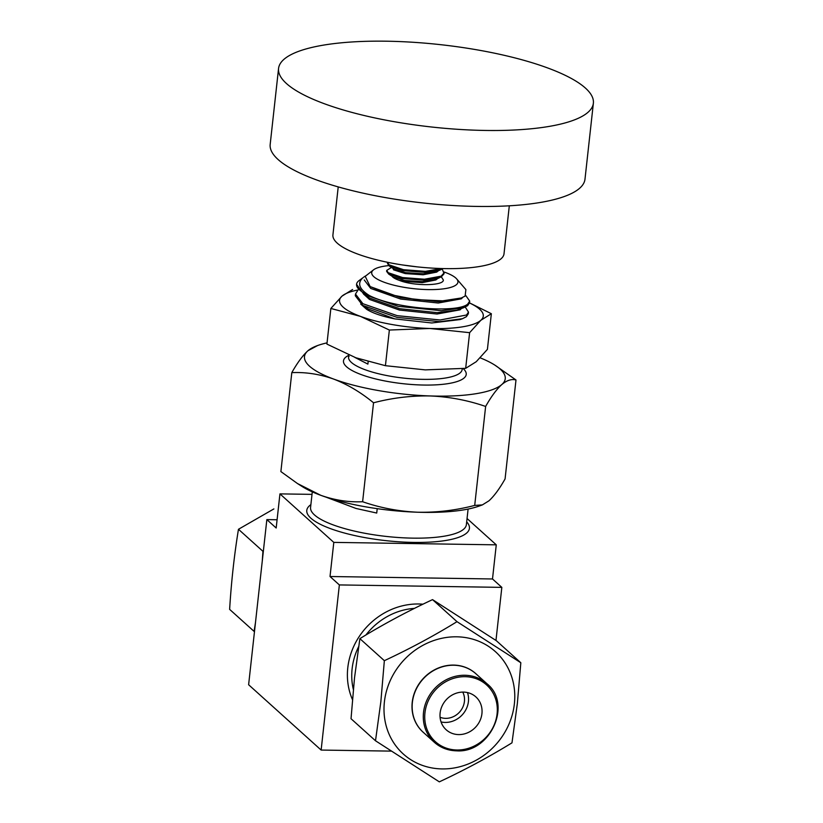 <?xml version="1.0" encoding="UTF-8"?>
<svg xmlns="http://www.w3.org/2000/svg" width="823" height="823" viewBox="0 0 823 823"><rect width="100%" height="100%" fill="white"/><g stroke="black" fill="none" stroke-linecap="round" stroke-linejoin="round"><path stroke-width="1.23" d="M462.752 692.092A17.9 16.234 -48 0 1 461.456 709.632A17.9 16.234 -48 0 1 445.624 718.356A17.9 16.234 -48 0 1 440.068 717.275M467.495 692.585A22.149 20.091 -48 0 1 445.181 722.429A22.149 20.091 -48 0 1 441.056 721.946M463.37 692.092A22.149 20.091 -48 0 1 475.848 696.886A22.149 20.091 -48 0 1 479.994 720.629A22.149 20.091 -48 0 1 458.678 734.589A22.149 20.091 -48 0 1 446.2 729.795A22.149 20.091 -48 0 1 442.054 706.062A22.149 20.091 -48 0 1 463.37 692.092M423.783 732.779A39.381 35.718 -48 0 1 415.44 690.404A39.381 35.718 -48 0 1 453.566 665.087A39.381 35.718 -48 0 1 476.476 674.284M514.375 703.85A68.854 62.455 132 0 0 456.683 636.807A68.854 62.455 132 0 0 384.403 701.885A68.854 62.455 132 0 0 442.095 768.919A68.854 62.455 132 0 0 514.375 703.85M520.825 662.752L517.338 703.634L511.978 742.84C488.996 756.954 464.779 769.958 439.328 781.85L375.504 740.772L351.03 718.726L354.518 677.843L359.877 638.648C382.86 624.523 407.076 611.52 432.538 599.628L496.351 640.706L520.825 662.752L457.002 621.674L432.538 599.628M375.504 740.772L380.864 701.577L384.351 660.684C409.803 648.791 434.019 635.788 457.002 621.674M368.148 361.739L367.891 364.116L354.734 357.347M388.713 265.613A43.382 11.347 6.3 0 0 373.663 269.738A43.382 11.347 6.3 0 0 373.2 270.109A43.382 11.347 6.3 0 0 403.527 287.227A43.382 11.347 6.3 0 0 456.446 284.645A43.382 11.347 6.3 0 0 456.662 278.904A43.382 11.347 6.3 0 0 444.183 272.032M456.662 278.904L465.89 289.583L465.118 296.074L461.343 297.977L442.62 300.837L416.16 299.623L389.402 294.449L370.155 286.589L365.227 276.333L373.663 269.738M362.912 277.752C356.945 283.266 359.198 289.254 369.671 295.704A57.147 14.948 -173.7 0 1 356.565 284.316A57.147 14.948 -173.7 0 1 358.519 281.013A57.147 14.948 -173.7 0 1 358.715 280.849L362.912 277.752M465.777 295.539L469.696 301.095L469.511 302.792L467.598 305.683L463.688 307.689L441.169 310.683L398.178 306.341L363.91 294.397L356.565 284.316M469.696 301.095L467.783 303.996C458.39 313.131 396.347 309.16 369.671 295.704M465.262 307.051L468.482 312.112L466.569 315.003L440.14 319.993L397.149 315.651L362.881 303.708L355.485 294.058L358.272 289.665M468.482 312.112L468.297 313.8L466.384 316.69L462.475 318.707L439.945 321.69L396.964 317.349L362.696 305.405L355.299 295.755L355.485 294.058M442.27 269.07L444.091 273.74L441.005 277.145L424.38 280.211L402.488 278.534L388.723 274.11L386.625 271.384L386.728 270.397L391.46 267.444M444.194 272.763L441.118 276.168L424.483 279.223L402.601 277.557L388.219 272.701L386.728 270.397M441.406 276.929L443.319 279.943C444.235 285.818 414.01 286.414 399.206 280.324C394.536 278.688 392.005 277.012 391.614 275.294M443.072 268.576L440.007 270.088L425.244 272.351L403.363 270.674L389.588 266.251L387.489 263.514L387.643 262.311M441.519 268.535L425.357 271.364L403.465 269.687L389.084 264.841L387.602 262.537M377.212 508.655L376.728 513.048L355.978 508.449L326.073 497.164M391.316 751.121L321.135 750.062L339.364 584.927L501.835 587.375L492.504 578.97L496.269 544.836L467.053 518.521M501.835 587.375L495.971 640.459M321.135 750.062L248.618 684.736L266.847 519.601L276.178 528.006L279.943 493.882L333.799 542.388L330.023 576.511L492.504 578.97M339.364 584.927L330.023 576.511M496.269 544.836L333.799 542.388M279.943 493.882L312.01 494.366M266.847 519.601L277.094 519.755M417.703 266.919L402.19 264.913M438.649 270.582L436.704 272.104L423.145 274.779L405.307 273.596L393.569 269.831L392.458 267.053M437.785 278.441L435.84 279.964L422.281 282.639L404.432 281.466L399.206 280.324M440.007 270.088L435.069 271.888L423.259 273.802L405.41 272.619L394.022 269.08L389.588 266.251M439.143 277.948L434.194 279.748L422.384 281.661L404.546 280.478L393.157 276.95L388.723 274.11M365.566 275.921L363.653 277.176M364.25 279.964L370.72 288.431L400.667 299.047L438.248 303.018L461.343 298.821L462.629 297.463M364.033 294.469L369.496 299.438L399.453 310.055L437.034 314.026L460.129 309.829L461.374 308.532M362.82 305.487L366.554 309.253C372.603 313.11 382.016 316.33 394.803 318.892L431.787 322.976L460.098 319.561L462.475 318.707M360.711 304.068L366.554 309.253M370.155 286.589L400.822 297.669L438.402 301.64L458.257 299.099L461.343 297.977M363.663 294.233L369.65 298.06L399.608 308.676L437.178 312.647L457.043 310.106L463.688 307.689M362.449 305.24L368.437 309.067L394.803 318.892M469.491 302.967A72.301 18.908 -173.7 0 1 480.797 320.322A72.301 18.908 -173.7 0 1 429.801 328.48A72.301 18.908 -173.7 0 1 360.423 316.371A72.301 18.908 -173.7 0 1 342.039 296.105A72.301 18.908 -173.7 0 1 357.84 290.025M469.501 302.864L491.352 313.717L480.797 320.322L469.614 332.677L429.801 328.48L389.361 330.044L360.423 316.371L330.856 308.46L342.039 296.105L352.594 289.501M330.856 308.46L326.916 344.096L355.855 357.768L385.431 365.69L425.234 369.877L465.674 368.323L476.229 361.719L487.411 349.364L491.352 313.717M389.361 330.044L385.431 365.69M469.614 332.677L465.674 368.323M482.35 504.911L479.295 506.011A100.982 26.408 -173.7 0 1 417.703 512.225A100.982 26.408 -173.7 0 1 320.795 495.312A100.982 26.408 -173.7 0 1 302.031 486.444L297.473 483.543L320.795 495.312C334.755 500.219 348.695 502.359 362.614 501.732C380.298 507.873 398.661 511.371 417.703 512.225C436.838 512.616 455.839 510.342 474.706 505.415L482.35 504.911L488.934 500.826C494.098 496.125 499.479 488.831 505.075 478.935L515.99 379.979C511.628 378.775 506.886 380.298 501.773 384.567C496.536 389.361 491.156 396.655 485.632 406.459L474.706 505.415M485.632 406.459C467.948 400.317 449.584 396.82 430.542 395.966C411.407 395.575 392.406 397.848 373.539 402.786C360.803 392.314 347.501 384.413 333.624 379.053C319.674 374.146 305.724 372.006 291.805 372.634L280.88 471.579L297.473 483.543M373.539 402.786L362.614 501.732M291.805 372.634C297.329 362.83 302.71 355.526 307.946 350.742L317.585 345.547A100.982 26.408 -173.7 0 1 327.05 342.862M480.241 357.851A100.982 26.408 -173.7 0 1 494.849 365.114L515.99 379.979M494.849 365.114A100.982 26.408 -173.7 0 1 501.773 384.567A100.982 26.408 -173.7 0 1 430.542 395.966A100.982 26.408 -173.7 0 1 333.624 379.053A100.982 26.408 -173.7 0 1 307.946 350.742A100.982 26.408 -173.7 0 1 317.585 345.547M273.864 508.923L238.464 529.282C234.288 554.856 231.335 581.552 229.627 609.37L254.101 631.406L255.5 622.404M238.464 529.282L262.938 551.317L262.28 560.998M384.351 660.684L359.877 638.648M593.373 103.204L584.988 179.177A158.366 41.417 -173.7 0 1 486.002 206.48A158.366 41.417 -173.7 0 1 270.181 144.416L278.565 68.453A158.366 41.417 -173.7 0 1 377.551 41.15A158.366 41.417 -173.7 0 1 593.373 103.204A158.366 41.417 -173.7 0 1 494.386 130.507A158.366 41.417 -173.7 0 1 278.565 68.453M509.314 205.791L504.015 253.803A86.065 22.509 -173.7 0 1 450.212 268.648A86.065 22.509 -173.7 0 1 332.924 234.915L338.222 186.903M475.879 673.749A39.36 35.698 132 0 0 453.699 665.231A39.36 35.698 132 0 0 415.821 690.044A39.36 35.698 132 0 0 423.187 732.244L434.318 742.264A39.36 35.698 -48 0 1 426.952 700.075A39.36 35.698 -48 0 1 464.83 675.261A39.36 35.698 -48 0 1 487.01 683.779L475.879 673.749M456.498 750.782A39.36 35.698 -48 0 1 434.318 742.264C440.542 747.757 447.969 750.617 456.6 750.833C490.302 753.282 512.585 704.046 487.01 683.779M465.067 676.681A38.218 34.659 132 0 0 424.956 712.8A38.218 34.659 132 0 0 456.971 750A38.218 34.659 132 0 0 497.092 713.891A38.218 34.659 132 0 0 465.067 676.681M348.767 354.96L348.541 356.976A57.147 14.948 6.3 0 0 397.025 377.263A57.147 14.948 6.3 0 0 460.191 372.819A57.147 14.948 6.3 0 0 462.145 369.517L462.145 369.578M463.164 368.56A61.735 16.141 -173.7 0 1 464.1 377.994A61.735 16.141 -173.7 0 1 388.785 381.677A61.735 16.141 -173.7 0 1 345.609 357.316A61.735 16.141 -173.7 0 1 348.726 355.31M358.612 646.713A64.029 58.083 132 0 0 352.121 668.78A64.029 58.083 132 0 0 353.334 689.386M352.429 699.54A67.476 61.2 -48 0 1 347.79 667.751A67.476 61.2 -48 0 1 422.96 604.205M466.682 521.854A81.816 21.398 -173.7 0 1 413.702 542.419A81.816 21.398 -173.7 0 1 330.579 528.664A81.816 21.398 -173.7 0 1 310.878 504.653M312.287 491.866L310.569 507.452A78.38 20.493 6.3 0 0 412.992 538.139A78.38 20.493 6.3 0 0 466.374 524.663L468.102 509.067M414.442 608.382A64.029 58.083 132 0 0 365.926 634.986M349.106 356.369L348.541 356.976M462.238 368.642L462.145 369.517"/></g></svg>
